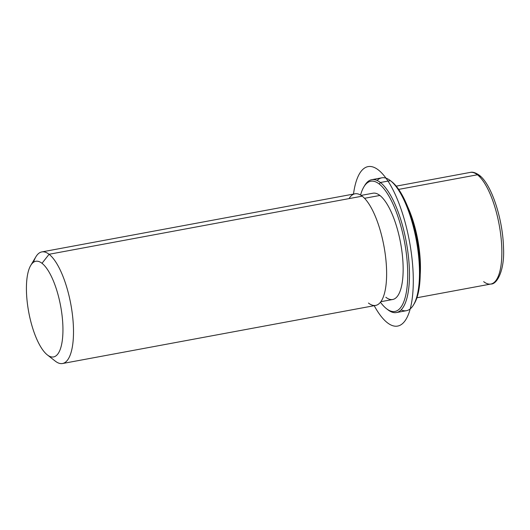 <?xml version="1.0" encoding="UTF-8"?>
<svg xmlns="http://www.w3.org/2000/svg" width="530" height="530" viewBox="0 0 530 530"><rect width="100%" height="100%" fill="white"/><g stroke="black" fill="none" stroke-linecap="round" stroke-linejoin="round"><path stroke-width="0.79" d="M407.643 206.68A56.756 18.948 79.5 0 1 420.23 274.487A56.756 18.948 -100.5 0 0 407.643 206.68M361.135 195.404L372.994 193.205A54.053 18.046 79.5 0 1 379.884 195.457L364.541 198.299L379.884 195.457A54.053 18.046 79.5 0 1 402.078 252.638A54.053 18.046 79.5 0 1 392.723 299.496L380.865 301.696M368.443 303.047A56.756 18.948 -100.5 0 0 386.403 266.047A56.756 18.948 -100.5 0 0 362.195 196.166A56.756 18.948 -100.5 0 0 349.058 198.604M30.727 265.431L35.914 256.752A56.756 18.948 79.5 0 1 49.078 254.281L42.009 263.304A48.647 16.238 -100.5 0 0 30.727 265.431A48.647 16.238 -100.5 0 0 28.719 312.077A48.647 16.238 -100.5 0 0 47.329 354.895A48.647 16.238 -100.5 0 0 47.362 354.921L55.319 361.155L47.362 354.921A48.647 16.238 -100.5 0 0 62.752 323.207A48.647 16.238 -100.5 0 0 42.009 263.304L49.078 254.281A56.756 18.948 -100.5 0 0 41.843 251.916L354.967 193.801A56.756 18.948 79.5 0 1 362.195 196.166L49.078 254.281A56.756 18.948 79.5 0 1 73.279 324.161A56.756 18.948 79.5 0 1 55.319 361.155A56.756 18.948 79.5 0 1 55.286 361.129A56.756 18.948 79.5 0 1 55.253 361.102A56.756 18.948 -100.5 0 0 55.319 361.155A56.756 18.948 -100.5 0 0 62.553 363.52A56.756 18.948 -100.5 0 0 72.378 314.316A56.756 18.948 -100.5 0 0 49.078 254.281L362.195 196.166A56.756 18.948 79.5 0 1 385.502 256.202A56.756 18.948 79.5 0 1 375.677 305.412L62.553 363.52M41.843 251.916A56.756 18.948 -100.5 0 0 33.536 262.251M42.009 263.304A48.647 16.238 79.5 0 1 62.752 323.207A48.647 16.238 79.5 0 1 47.362 354.921A48.647 16.238 79.5 0 1 26.613 295.018A48.647 16.238 79.5 0 1 42.009 263.304M480.081 176.861A2.703 2.385 128 0 0 479.239 175.191C475.589 172.654 472.575 171.727 470.196 172.416A56.756 18.948 79.5 0 1 477.431 174.781L398.666 189.395L477.431 174.781A56.756 18.948 79.5 0 1 500.731 234.816A56.756 18.948 79.5 0 1 490.906 284.027A56.756 18.948 -100.5 0 0 500.731 234.816A56.756 18.948 -100.5 0 0 477.431 174.781A2.703 2.385 -52 0 1 479.239 175.191A2.703 2.385 128 0 0 477.431 174.781A56.756 18.948 -100.5 0 0 470.196 172.416L396.221 186.143M483.671 281.662A56.756 18.948 -100.5 0 0 490.906 284.027L416.931 297.754M413.943 304.18A66.217 22.101 -100.5 0 0 417.262 240.812A66.217 22.101 -100.5 0 0 391.736 181.677A66.217 22.101 79.5 0 1 391.776 181.71A66.217 22.101 79.5 0 1 417.117 239.991A66.217 22.101 79.5 0 1 414.38 303.485L413.513 304.929A67.568 22.558 -100.5 0 0 416.308 240.143A67.568 22.558 -100.5 0 0 390.451 180.67A67.568 22.558 -100.5 0 0 390.411 180.637A67.568 22.558 -100.5 0 0 377.108 180.472M371.782 179.683L381.799 177.822A67.568 22.558 79.5 0 1 390.411 180.637L390.411 180.637A67.568 22.558 79.5 0 1 418.157 252.114A67.568 22.558 79.5 0 1 406.457 310.693L396.44 312.554A67.568 22.558 -100.5 0 0 408.133 253.976A67.568 22.558 -100.5 0 0 380.394 182.499L390.411 180.637L380.394 182.499A67.568 22.558 -100.5 0 0 371.782 179.683A67.568 22.558 -100.5 0 0 364.296 186.196M390.491 180.703L391.736 181.677M401.13 309.904A67.568 22.558 -100.5 0 0 413.513 304.929M363.858 186.891L364.726 185.447A67.568 22.558 79.5 0 1 380.394 182.499L379.215 184.003A66.217 22.101 -100.5 0 0 363.858 186.891A66.217 22.101 -100.5 0 0 360.572 195.047A66.217 22.101 79.5 0 1 379.215 184.003A66.217 22.101 79.5 0 1 407.457 265.537A66.217 22.101 79.5 0 1 386.502 308.698A66.217 22.101 79.5 0 1 380.46 302.232A66.217 22.101 -100.5 0 0 386.463 308.665A66.217 22.101 -100.5 0 0 386.502 308.698L387.827 309.739A67.568 22.558 -100.5 0 0 396.44 312.554M385.833 297.244A54.053 18.046 -100.5 0 0 402.939 262.012A54.053 18.046 -100.5 0 0 379.884 195.457M387.827 309.739L386.502 308.698A66.217 22.101 -100.5 0 0 407.457 265.537A66.217 22.101 -100.5 0 0 379.215 184.003L380.394 182.499A67.568 22.558 79.5 0 1 409.206 265.696A67.568 22.558 79.5 0 1 387.827 309.739A67.568 22.558 79.5 0 1 387.788 309.706A67.568 22.558 79.5 0 1 387.748 309.672M374.207 305.684A81.083 27.063 -100.5 0 0 401.21 324.612A81.083 27.063 -100.5 0 0 407.153 230.365A81.083 27.063 -100.5 0 0 364.501 168.089A81.083 27.063 -100.5 0 0 353.497 194.073M47.329 354.895L55.286 361.129M490.906 284.027C496.981 284.524 504.825 270.24 503.5 247.609C502.857 219.307 491.601 184.248 479.239 175.191M390.451 180.67L391.776 181.71M387.788 309.706L386.463 308.665"/></g></svg>
